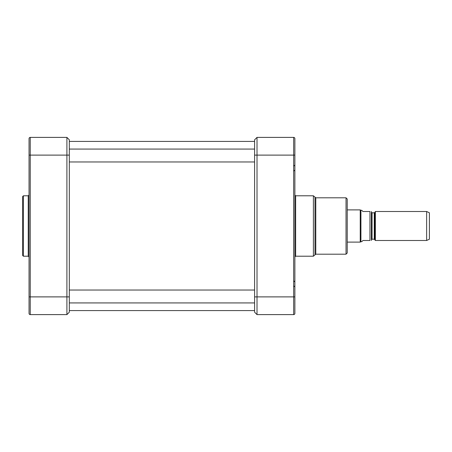 <?xml version="1.0" encoding="UTF-8"?>
<svg xmlns="http://www.w3.org/2000/svg" width="452" height="452" viewBox="0 0 452 452"><rect width="100%" height="100%" fill="white"/><g stroke="black" fill="none" stroke-linecap="round" stroke-linejoin="round"><path stroke-width="0.68" d="M374.81 239.532L374.81 212.468L375.369 211.502L375.369 240.498L374.25 239.21L372.047 239.21L371.403 239.854M371.38 240.498L371.38 211.502M362.945 211.502L361.736 210.293L360.928 210.293L360.928 241.707L361.736 241.707L362.945 240.498L369.951 240.498C372.12 240.498 372.12 240.498 369.951 240.498C372.12 240.498 372.12 240.498 369.951 240.498L369.951 211.502L362.945 211.502M369.951 211.502C372.12 211.502 372.12 211.502 369.951 211.502C372.12 211.502 372.12 211.502 369.951 211.502M347.232 209.892L360.233 209.892L360.233 242.108L347.232 242.108M360.928 241.707L360.233 242.108M375.369 211.502L426.637 211.502L426.637 240.498L375.369 240.498M426.637 211.502L429.4 212.79L429.4 239.21L426.637 240.498M347.232 226L347.232 252.984L346.029 254.193L346.029 197.806L347.232 199.016L347.232 226M257.013 314.609L257.013 137.391L293.664 137.391L293.664 314.609L257.013 314.609L254.595 312.191L257.013 314.609M294.873 307.761L294.873 312.033L294.873 307.761M293.664 314.609A1.209 1.209 0 0 0 294.873 313.4A1.209 1.209 0 0 1 293.664 314.609A1.209 1.209 0 0 0 294.873 313.4L294.873 138.6A1.209 1.209 0 0 0 293.664 137.391A1.209 1.209 0 0 1 294.873 138.6M257.013 137.391L254.595 139.809L254.595 312.191M29.047 138.6A1.209 1.209 0 0 1 30.25 137.391L30.25 155.109L66.907 155.109L66.907 314.609L69.32 312.191L69.32 155.109L66.907 155.109L66.907 137.391L69.32 139.809L66.907 137.391L30.25 137.391A1.209 1.209 0 0 0 29.047 138.6L29.047 313.4A1.209 1.209 0 0 0 30.25 314.609L30.25 155.109L29.047 155.109M69.32 312.191L66.907 314.609L30.25 314.609A1.209 1.209 0 0 1 29.047 313.4A1.209 1.209 0 0 0 30.25 314.609M22.6 255.403L22.6 196.597L23.408 195.789L23.408 256.211L22.6 255.403M69.32 155.109L69.32 139.809M372.047 239.21L372.047 212.79L374.25 212.79L374.25 239.21M254.595 296.891L294.873 296.891M294.851 256.877L295.648 256.211L295.648 195.789L313.4 195.789L313.4 256.211L315.784 254.193L315.784 197.806L346.029 197.806M313.4 195.789L314.987 197.134L314.987 254.866M254.595 155.109L294.873 155.109M29.047 257.013L28.239 256.211L28.239 195.789L29.047 194.987M29.047 296.891L69.32 296.891M69.32 310.58L254.595 310.58M69.32 141.419L254.595 141.419M374.25 212.79L374.81 212.468M372.047 212.79L371.403 212.146M360.928 210.293L360.233 209.892M294.071 170.822L294.873 170.014L294.071 170.822M294.071 165.833L294.873 165.025M294.071 286.167L294.873 286.975M294.071 281.178L294.873 281.986L294.212 281.195M315.784 254.193L346.029 254.193M315.784 197.806L314.987 197.134M295.648 256.211L313.4 256.211M294.851 195.123L295.648 195.789M69.32 161.957L254.595 161.957M69.32 149.07L254.595 149.07M69.32 302.93L254.595 302.93M69.32 290.043L254.595 290.043M28.239 195.789L23.408 195.789M28.239 256.211L23.408 256.211"/></g></svg>
